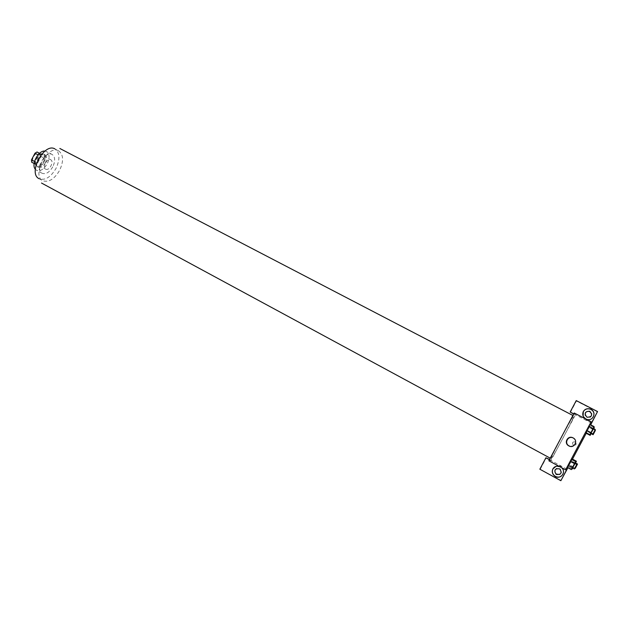 <?xml version="1.0" encoding="UTF-8"?>
<svg xmlns="http://www.w3.org/2000/svg" width="629" height="629" viewBox="0 0 629 629"><rect width="100%" height="100%" fill="white"/><g stroke="black" fill="none" stroke-linecap="round" stroke-linejoin="round"><path stroke-width="0.47" stroke-dasharray="3.15 2.36" d="M45.76 169.177C49.235 171.245 54.416 161.417 50.729 159.75C47.285 157.627 42.049 167.503 45.736 169.162L45.76 169.177M33.856 162.825C37.386 164.924 42.536 155.151 38.794 153.452C35.295 151.298 30.082 161.118 33.832 162.817L45.736 169.162M37.025 152.006L40.987 154.129L41.113 156.479L37.654 163.013L35.641 164.24L31.647 162.188M41.113 156.479L45.06 158.563L41.6 165.113L37.654 163.013M35.641 164.24L34.131 163.516M39.58 166.347L41.6 165.113M45.06 158.563L44.942 156.212L40.987 154.129M35.609 164.303L35.468 161.944L38.967 155.324L41.003 154.097L44.942 156.212M44.022 162.203C41.789 165.883 39.43 167.306 36.938 166.481C31.969 164.24 38.935 151.117 43.574 153.979C45.65 155.56 45.799 158.304 44.022 162.203M45.343 162.903C47.12 159.003 46.971 156.259 44.903 154.671C40.264 151.817 33.298 164.947 38.259 167.188L38.306 167.204C40.783 167.99 43.126 166.559 45.343 162.903M38.967 155.324L38.047 154.828M35.468 161.944L34.54 161.449M41.003 154.097L39.533 153.327M44.918 151.078L46.522 151.526C49.636 153.908 49.856 158.021 47.183 163.87C43.841 169.398 40.295 171.536 36.561 170.294L35.295 169.209M52.781 166.842C49.432 172.385 45.901 174.54 42.19 173.313C34.807 169.995 45.288 150.237 52.176 154.49C55.258 156.865 55.462 160.977 52.781 166.842M58.631 150.85C47.655 144.159 31.08 175.994 43.024 180.814C48.873 182.536 54.385 179.076 59.582 170.435C63.844 161.142 63.537 154.624 58.662 150.866L54.982 148.947C59.881 152.713 60.211 159.239 55.957 168.509C50.666 177.276 45.068 180.688 39.171 178.738L42.819 180.712M551.13 458.651C552.065 459.335 575.228 415.635 573.774 415.926C573.412 414.141 549.424 459.351 551.106 458.651L550.241 458.179M569.803 421.902L572.162 417.452L569.803 421.902M553.779 452.102L551.421 456.544L553.779 452.102M566.965 469.179L550.894 460.475L575.393 414.959L573.648 414.055M549.439 459.689L550.894 460.475L548.858 460.782M574.214 412.986L575.393 414.959M570.825 423.026L573.098 418.741L570.825 423.026M553.111 456.434L555.383 452.149L553.111 456.434M573.444 445.19C576.29 445.277 576.879 444.168 575.213 441.865C572.382 441.762 571.785 442.863 573.42 445.175L573.42 445.175C571.785 442.863 572.382 441.762 575.213 441.865C576.879 444.168 576.29 445.277 573.444 445.19M585.214 415.274L587.187 417.444C590.199 418.057 591.724 416.901 591.771 413.961M559.834 474.455C562.035 472.741 562.09 470.862 559.991 468.817L556.767 468.471M570.401 412.372L576.423 401.027L597.55 411.893M567.916 467.748L572.492 459.131M586.204 433.279L590.686 424.834M539.847 469.21L561.162 480.477M540.319 469.085L546.342 457.739M551.279 460.42L549.549 459.477M583.114 416.028L586.236 419.197C591.032 420.298 593.634 418.505 594.035 413.835M561.092 476.342C564.41 473.362 564.355 470.28 560.919 467.095L555.989 466.372M559.118 466.348L561.548 467.661M591.425 423.081L573.734 413.882M576.243 400.594L576.423 401.027M586.283 432.807L587.077 431.195M593.218 428.428L588.862 426.533L589.892 424.418L586.653 430.362M574.702 463.353L570.432 461.261L571.391 459.28L568.081 465.358M568.262 466.82L572.044 459.634L568.262 466.82L569.394 464.839L568.262 466.82L571.808 468.739M572.374 459.068L569.394 464.839L572.374 459.068M570.165 446.37C576.172 445.67 577.288 442.926 573.499 438.138M561.383 466.647L559.629 465.743L561.383 466.647M586.11 419.818L587.848 420.754L586.11 419.818M574.615 463.518L572.319 467.834M572.272 467.811L574.647 463.329M570.432 461.261L567.13 467.323M572.492 467.528L568.309 465.271M593.076 428.726L590.843 432.917M590.796 432.886L593.171 428.404M588.862 426.533L585.623 432.461M590.946 432.736L586.731 430.535M575.551 462.991L572.815 468.102M572.767 468.07L575.118 463.581M575.142 463.597L575.511 462.968M573.216 467.284L574.827 468.149M575.472 463.148L571.439 460.978M573.42 467.017L569.394 464.839M573.239 467.111L569.182 464.925M574.882 462.991L571.242 461.033M593.721 428.695L591.118 433.656M591.268 433.137L593.666 428.664M591.071 433.633L591.299 433.153M593.768 427.327L590.199 425.463L586.314 432.823M593.265 429.615L589.2 427.492M591.213 433.483L587.156 431.36M590.733 433.114L587.069 431.195L590.199 425.463M593.226 429.442L589.137 427.311M38.794 153.452L50.729 159.75M44.903 154.671L43.574 153.979M38.259 167.188L36.938 166.481M52.176 154.49L46.522 151.526M42.19 173.313L36.561 170.294M573.774 415.926L572.893 415.47M594.979 430.157L593.359 429.308"/><path stroke-width="0.94" d="M34.54 161.449L31.497 159.829L34.988 153.217L37.025 152.006L39.533 153.327M31.497 159.829L31.647 162.188L34.131 163.516M38.047 154.828L34.988 153.217M35.295 169.209C30.907 164.428 38.495 150.134 44.918 151.078M39.171 178.738C27.495 173.51 44.101 142.209 54.982 148.947M549.439 459.689L545.909 457.778L539.847 469.21L560.856 480.705L566.965 469.179L565.613 469.863L548.858 460.782L574.214 412.986L591.126 421.768L591.425 423.081L597.542 411.547L590.686 424.834M591.771 413.961L589.664 411.484C586.511 410.957 585.025 412.215 585.214 415.274M556.767 468.471C554.401 470.099 554.267 471.994 556.358 474.148L559.834 474.455M573.648 414.055L570.173 412.034L576.243 400.594L597.542 411.547M560.856 480.705L567.916 467.748M572.492 459.131L586.204 433.279M549.549 459.477L545.909 457.778M586.873 417.106C583.971 413.395 584.884 411.437 589.609 411.224L589.916 411.366C592.817 415.116 591.889 417.074 587.116 417.224L586.873 417.106M594.035 413.835C593.69 411.665 592.471 410.124 590.379 409.204C587.329 408.268 584.978 409.078 583.327 411.618L583.114 416.028M583.295 411.531C584.946 408.984 587.305 408.182 590.364 409.109C597.424 411.618 592.974 422.342 586.204 419.126C583.004 417.31 582.037 414.778 583.295 411.531M556.429 474.486L556.099 474.282C553.709 470.036 554.927 468.251 559.755 468.912C562.247 472.945 561.139 474.801 556.429 474.486M555.989 466.372L552.946 468.888C551.775 471.64 552.404 474.022 554.833 476.035C556.917 477.364 559 477.474 561.092 476.342M561.548 467.661C566.91 472.057 560.235 480.304 554.739 476.082C552.309 474.062 551.68 471.679 552.852 468.927C554.267 466.639 556.358 465.782 559.118 466.348M573.734 413.882L570.173 412.034M586.314 432.823L586.086 433.224L586.283 432.807M590.843 432.917L589.853 434.678L585.623 432.469L586.645 430.362L589.892 424.41L594.122 426.619L593.218 428.428M572.319 467.834L571.321 469.596L567.13 467.331M567.13 467.323L571.399 459.28L575.598 461.537L574.702 463.353M572.374 459.068L572.044 459.634L572.374 459.06L576.423 461.238L575.551 462.991M565.613 469.863L591.126 421.768M573.098 437.902C578.68 440.607 574.073 449.059 568.773 445.851C563.387 443.099 567.83 434.898 573.074 437.886L573.098 437.902M573.499 438.138L573.341 438.051C568.144 435.087 563.757 443.201 569.08 445.922L570.165 446.37M571.321 469.596L575.598 461.537M576.754 464.461L574.647 463.329L572.272 467.811L574.371 468.943L576.754 464.461L574.371 468.943M572.296 467.638L568.081 465.358L571.391 459.28M574.442 463.589L570.22 461.324M589.853 434.678L594.122 426.619M592.919 433.994L590.796 432.886L593.171 428.404L595.293 429.513L592.919 433.994L595.293 429.513M590.89 432.587L586.645 430.362L589.892 424.418M593.037 428.538L588.791 426.328M575.118 463.581L576.423 461.238M572.815 468.102L572.304 469.006L572.767 468.07M577.54 464.053L575.244 468.377L577.54 464.053L575.511 462.968L575.142 463.597M572.304 469.006L571.808 468.739M575.307 463.219L574.882 462.991M575.244 468.377L574.827 468.149M593.666 428.664L594.279 427.586L593.721 428.695M591.118 433.656L590.159 435.354L591.268 433.137M593.116 434.702L595.404 430.378L593.116 434.702L591.071 433.633L591.299 433.153M594.279 427.586L593.768 427.327M590.159 435.354L586.086 433.216M591.158 433.342L590.733 433.114M572.893 415.47L59.849 148.475M550.241 458.179L41.514 183.039M595.404 430.378L594.979 430.157"/></g></svg>

